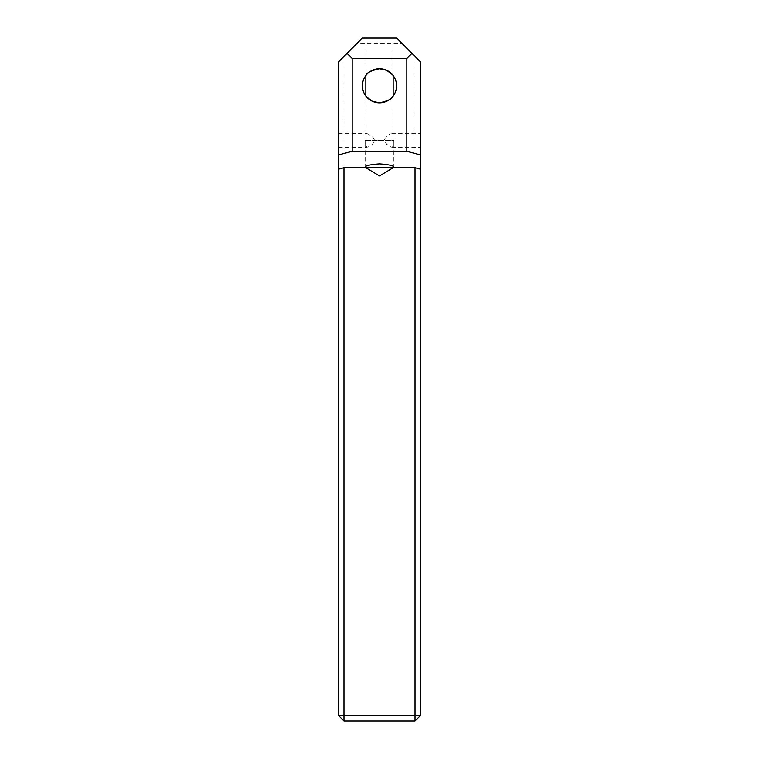 <?xml version="1.0" encoding="UTF-8"?>
<svg xmlns="http://www.w3.org/2000/svg" width="759" height="759" viewBox="0 0 759 759"><rect width="100%" height="100%" fill="white"/><g stroke="black" fill="none" stroke-linecap="round" stroke-linejoin="round"><path stroke-width="0.57" stroke-dasharray="3.79 2.85" d="M392.545 74.743L393.162 75.52L393.162 37.95L379.5 37.95L393.162 37.95M366.455 96.791L365.838 96.014A17.078 17.078 0 0 1 365.838 75.52L366.18 75.084M393.845 167.739L393.845 143.783L393.162 143.783L392.773 146.686L391.151 147.142L386.729 144.257L384.348 140.415L385.202 138.233L387.109 136.24L391.103 133.698L392.868 134.334L393.162 137.047L393.162 96.014A17.078 17.078 0 0 0 393.162 75.52M393.845 143.783L393.817 140.415L365.183 140.415L365.155 143.783L365.838 143.783L365.838 166.563M365.866 140.415L366.037 134.637L367.195 133.584L373.039 137.332L374.652 140.415L373.798 142.597L371.891 144.59L367.897 147.132L366.132 146.496L365.838 143.783M338.514 140.415L338.514 133.584L338.514 140.415M420.486 140.415L420.486 133.584L420.486 140.415M393.162 137.047L393.134 140.415M393.162 143.783L393.162 166.563M379.5 37.95L365.838 37.95L379.5 37.95M343.979 56.394L338.514 61.858L338.514 715.585L343.979 715.585L343.979 56.394L356.958 43.415L402.042 43.415L415.021 56.394L415.021 715.585L343.979 715.585L343.979 721.05L415.021 721.05L415.021 715.585L420.486 715.585L420.486 61.858L415.021 56.394M402.042 43.415L396.577 37.95L362.423 37.95L356.958 43.415M365.155 167.739L365.155 143.783M365.183 140.415L393.817 140.415M343.979 721.05L338.514 715.585M420.486 715.585L415.021 721.05M338.514 133.584L367.195 133.584M391.805 133.584L420.486 133.584M365.838 137.047L365.838 96.014M365.838 75.52L365.838 37.95M391.805 147.246L420.486 147.246M338.514 147.246L367.195 147.246"/><path stroke-width="1.14" d="M365.838 96.014L365.838 75.52C366.512 72.826 371.066 70.549 379.5 68.69L386.748 70.302L392.545 74.743M396.577 85.767A17.078 17.078 0 0 0 379.5 68.69A17.078 17.078 0 0 0 362.423 85.767A17.078 17.078 0 0 0 379.5 102.844A17.078 17.078 0 0 0 396.577 85.767M393.162 166.563L393.162 167.739L365.838 167.739L365.838 166.563M393.162 167.739L379.5 175.946L365.838 167.739M393.162 75.52L393.162 96.014C392.488 98.708 387.934 100.985 379.5 102.844L372.252 101.232L366.455 96.791M365.155 167.739L343.979 167.739L343.979 715.585L415.021 715.585L415.021 167.739L393.845 167.739C394.661 165.917 389.879 164.637 379.5 163.897C369.121 164.637 364.339 165.917 365.155 167.739M415.021 167.739L420.486 169.2L420.486 154.931L406.824 151.269L352.176 151.269L338.514 154.931L338.514 169.2L343.979 167.739M420.486 169.2L420.486 715.585L415.021 715.585L415.021 721.05L343.979 721.05L343.979 715.585L338.514 715.585L338.514 169.2M406.824 151.269L406.824 58.443L411.947 53.32L396.577 37.95L362.423 37.95L338.514 61.858L338.514 154.931M411.947 53.32L420.486 61.858L420.486 154.931M347.053 53.32L352.176 58.443L406.824 58.443M352.176 151.269L352.176 58.443M343.979 721.05L338.514 715.585M420.486 715.585L415.021 721.05"/></g></svg>
